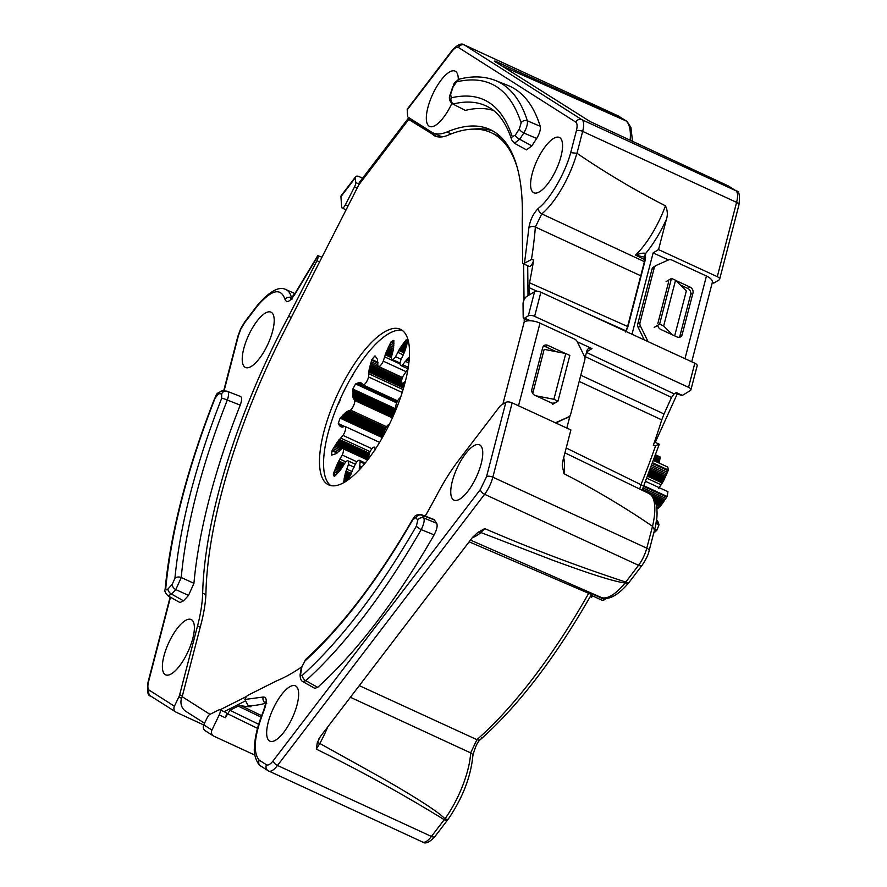 <?xml version="1.0" encoding="UTF-8"?>
<svg xmlns="http://www.w3.org/2000/svg" width="887" height="887" viewBox="0 0 887 887"><rect width="100%" height="100%" fill="white"/><g stroke="black" fill="none" stroke-linecap="round" stroke-linejoin="round"><path stroke-width="1.33" d="M393.972 343.069L391.134 341.772L386.089 352.383L383.251 361.142A6.209 2.162 114.8 0 1 383.162 361.364A6.209 2.162 114.8 0 1 378.45 366.42A6.209 2.162 114.8 0 1 377.94 365.788L377.452 359.302L375.001 355.853A78.533 27.375 114.8 0 0 371.897 359.534L369.247 369.025L368.526 376.953A6.209 2.162 114.8 0 1 367.573 379.858A6.209 2.162 114.8 0 1 363.16 384.98L397.598 400.913M353.68 373.305A6.087 2.118 114.8 0 1 353.292 374.27A6.087 2.118 114.8 0 1 350.797 378.217M340.586 398.307A6.087 2.118 114.8 0 1 339.555 401.7A6.087 2.118 114.8 0 1 337.77 404.805M396.19 409.051L352.826 389.049L352.882 396.788L354.745 400.514A6.209 2.162 114.8 0 1 353.625 405.581A6.209 2.162 114.8 0 1 350.542 410.104L346.185 412.111L340.098 418.154L382.364 437.646M329.997 426.436A6.087 2.118 114.8 0 1 329.01 429.818M344.422 426.381L338.28 423.554L341.207 426.891L345.043 426.436A6.209 2.162 114.8 0 1 344.511 432.623A6.209 2.162 114.8 0 1 342.992 435.384L337.37 441.959L332.048 450.707L337.104 453.046M332.048 450.707A78.533 27.375 114.8 0 0 331.605 455.131L336.217 453.623L341.661 448.778A6.209 2.162 114.8 0 1 342.803 448.589A6.209 2.162 114.8 0 1 342.315 454.809A6.209 2.162 114.8 0 1 342.216 455.031L337.603 463.302L333.279 474.113L335.741 475.255M409.362 356.896L402.576 364.679A6.209 2.162 114.8 0 1 400.702 365.422A6.209 2.162 114.8 0 1 400.736 360.355L404.705 351.551L407.843 341.018A78.533 27.375 114.8 0 0 406.124 339.821L400.004 348.247L395.547 356.718A6.209 2.162 114.8 0 1 392.109 359.39A6.209 2.162 114.8 0 1 391.5 356.896L393.551 348.536L393.861 340.364A78.533 27.375 114.8 0 0 391.134 341.772M405.348 381.41L402.742 383.206A6.209 2.162 114.8 0 1 402.254 383.151A6.209 2.162 114.8 0 1 403.518 375.378L407.965 369.036M396.422 408.463L396.012 408.064A6.209 2.162 114.8 0 1 399.228 398.518L400.558 397.376M383.982 434.741L383.916 433.543A6.209 2.162 114.8 0 1 388.839 424.474L389.36 424.352M368.227 459.266L369.236 453.822A6.209 2.162 114.8 0 1 374.547 447.17A6.209 2.162 114.8 0 1 374.735 447.292L375.279 449.809M347.438 480.388L355.321 464.245A6.209 2.162 114.8 0 1 359.49 460.32A6.209 2.162 114.8 0 1 360.144 461.761L359.29 469.899M333.279 474.113A78.533 27.375 114.8 0 0 334.321 476.552L340.464 469.988L345.376 462.415A6.209 2.162 114.8 0 1 348.037 460.83A6.209 2.162 114.8 0 1 348.403 464.555L345.298 473.392L343.546 482.816M345.01 426.414L379.592 442.369L345.01 426.414M338.28 423.554A78.533 27.375 114.8 0 1 340.098 418.154M353.569 399.028L392.764 417.078M352.826 389.049A78.533 27.375 114.8 0 1 355.609 383.927L396.677 402.864M397.62 400.88L363.16 384.98L361.131 382.918L358.67 382.796L355.609 383.927M390.779 342.426L393.961 343.89M389.992 343.923L393.861 345.708M389.271 345.353L393.695 347.394M388.606 346.717L393.484 348.968M403.341 354.922L397.675 352.316M387.985 348.003L393.218 350.42M404.173 352.926L398.729 350.42M387.431 349.223L392.93 351.751M404.45 352.228L399.095 349.766M386.932 350.354L392.597 352.971M404.738 351.44L399.527 349.034M386.488 351.407L392.22 354.057M405.06 350.576L400.004 348.247M386.089 352.383L391.899 355.066M405.381 349.644L400.536 347.405M385.734 353.27L391.666 355.997M405.725 348.624L401.124 346.507M385.435 354.068L391.5 356.873M406.069 347.549L401.756 345.564M385.18 354.789L391.444 357.672M406.412 346.407L402.454 344.577M384.481 356.796L400.048 363.969M406.767 345.198L403.197 343.546M407.122 343.923L403.984 342.482M407.455 342.604L404.838 341.395M407.787 341.24L405.736 340.286M378.006 362.351L371.897 359.534M371.664 360.222L377.917 363.105M371.176 361.774L377.807 364.834M370.733 363.215L402.388 377.818M370.345 364.568L401.955 379.148M408.84 362.938L405.137 361.231M370.001 365.832L401.689 380.434M409.029 361.153L406.29 359.889M369.713 366.985L401.611 381.698M409.084 360.543L406.701 359.435M369.458 368.061L402.254 383.151M409.151 359.878L407.155 358.958M369.247 369.025L404.339 385.202M409.206 359.168L407.654 358.448M369.081 369.901L404.106 386.056M409.262 358.415L408.197 357.927M368.937 370.688L403.884 386.799M368.837 371.376L403.696 387.464M368.748 371.986L403.541 388.029M368.56 373.66L403.075 389.57M360.843 382.818L361.563 383.151M360.499 382.74L362.029 383.439M360.122 382.685L362.073 383.583M359.69 382.685L362.14 383.805M359.213 382.718L362.262 384.115M358.67 382.796L362.506 384.559M358.082 382.929L397.487 401.112M357.428 383.129L397.287 401.512M356.718 383.406L397.054 401.999M355.953 383.749L396.799 402.587M352.771 389.615L395.979 409.539M352.682 390.857L395.547 410.614M352.627 391.987L395.136 411.59M352.605 393.019L394.77 412.466M352.616 393.961L394.438 413.242M352.649 394.793L394.15 413.93M352.716 395.547L393.883 414.539M352.793 396.212L393.651 415.061M352.882 396.788L393.462 415.504M352.982 397.287L393.296 415.881M353.093 397.72L393.152 416.191M353.214 398.075L393.041 416.447M348.469 410.692L385.812 427.922M347.449 411.258L385.368 428.754M347.083 411.49L385.224 429.075M346.662 411.768L385.047 429.463M346.185 412.111L384.847 429.94M345.664 412.522L384.636 430.494M345.076 412.998L384.415 431.137M344.455 413.564L384.204 431.891M343.768 414.207L384.016 432.767M343.025 414.939L383.905 433.787M342.238 415.759L383.86 434.952M341.395 416.668L383.284 435.994M340.497 417.688L382.652 437.125M338.413 423.864L344.089 426.481M338.756 424.507L343.557 426.725M339.1 425.061L343.169 426.946M339.455 425.538L342.814 427.09M339.81 425.937L342.293 427.09M340.164 426.27L341.883 427.068M340.519 426.536L341.495 426.991M340.442 437.978L370.09 451.66M339.289 439.387L369.413 453.279M338.878 439.908L369.214 453.889M338.424 440.495L369.014 454.61M337.925 441.183L368.826 455.441M337.37 441.959L368.682 456.395M336.783 442.824L368.593 457.492M336.14 443.777L368.371 458.646M335.463 444.83L367.839 459.765M334.754 445.984L341.318 449.01M334 447.248L340.198 450.097M333.213 448.6L339.178 451.35M332.403 450.053L337.792 452.536M339.788 459.045L345.863 461.85M338.756 460.963L344.522 463.624M338.402 461.65L344.123 464.289M338.025 462.437L343.69 465.043M337.603 463.302L343.236 465.897M337.16 464.256L342.715 466.817M336.683 465.309L342.06 467.782M336.195 466.44L341.329 468.813M335.685 467.671L340.519 469.899M335.153 468.99L339.621 471.041M334.61 470.387L338.623 472.228M334.066 471.862L337.515 473.458M333.512 473.425L336.295 474.711M346.64 469.057L352.272 471.651M345.985 471.052L351.352 473.525M345.775 471.762L351.019 474.179M345.542 472.538L350.642 474.889M345.298 473.392L350.221 475.654M345.065 474.312L349.766 476.485M344.821 475.31L349.267 477.361M344.588 476.363L348.735 478.281M344.356 477.483L348.159 479.235M344.134 478.658L347.549 480.222M343.934 479.878L346.473 481.053M343.746 481.142L345.231 481.829M360.189 468.935L359.268 468.502M360.588 468.502L359.279 467.904M360.942 468.092L359.313 467.349M362.007 466.906L359.457 465.719M658.908 444.254L655.615 445.695L653.331 445.318A323.766 112.86 -65.2 0 0 661.757 419.873L579.189 381.421M271.411 312.39A30.457 10.622 114.8 0 1 267.552 344.899A30.457 10.622 114.8 0 1 245.455 367.462A30.457 10.622 114.8 0 1 245.023 367.229A30.457 10.622 114.8 0 1 248.881 334.709A30.457 10.622 114.8 0 1 270.967 312.146A30.457 10.622 114.8 0 1 271.411 312.39M191.581 619.747A30.457 10.622 114.8 0 1 187.722 652.267A30.457 10.622 114.8 0 1 165.625 674.83A30.457 10.622 114.8 0 1 165.193 674.597A30.457 10.622 114.8 0 1 169.051 642.077A30.457 10.622 114.8 0 1 191.137 619.514A30.457 10.622 114.8 0 1 191.581 619.747M451.849 103.446A30.457 10.622 114.8 0 1 429.552 126.431A30.457 10.622 114.8 0 1 429.12 126.187A30.457 10.622 114.8 0 1 432.978 93.678A30.457 10.622 114.8 0 1 455.064 71.115A30.457 10.622 114.8 0 1 455.508 71.348A30.457 10.622 114.8 0 1 458.302 79.542M559.775 137.685A30.457 10.622 114.8 0 1 555.916 170.204A30.457 10.622 114.8 0 1 533.83 192.767A30.457 10.622 114.8 0 1 533.386 192.523A30.457 10.622 114.8 0 1 537.245 160.004A30.457 10.622 114.8 0 1 559.342 137.441A30.457 10.622 114.8 0 1 559.775 137.685M295.848 686.083A30.457 10.622 114.8 0 1 291.989 718.603A30.457 10.622 114.8 0 1 269.903 741.166A30.457 10.622 114.8 0 1 269.46 740.922A30.457 10.622 114.8 0 1 273.318 708.403A30.457 10.622 114.8 0 1 295.415 685.839A30.457 10.622 114.8 0 1 295.848 686.083M479.945 445.052A30.457 10.622 114.8 0 1 476.086 477.572A30.457 10.622 114.8 0 1 454 500.135A30.457 10.622 114.8 0 1 453.556 499.891A30.457 10.622 114.8 0 1 457.415 467.371A30.457 10.622 114.8 0 1 479.512 444.808A30.457 10.622 114.8 0 1 479.945 445.052M348.014 206.072L345.376 204.853A4.757 1.663 114.8 0 1 342.105 208.013A4.757 1.663 114.8 0 1 342.038 207.968A4.757 1.663 114.8 0 1 341.606 206.948L340.941 196.637A4.757 2.406 37.4 0 1 341.207 195.617L355.665 176.69A4.757 2.406 -142.6 0 1 359.246 176.657L362.583 178.198M523.142 263.661L529.217 266.466A4.757 1.663 114.8 0 0 531.723 264.625A4.757 1.663 114.8 0 0 533.641 259.958L531.446 259.525L524.505 263.173A4.757 1.663 114.8 0 1 523.142 263.661A4.757 1.663 114.8 0 1 523.075 263.627A4.757 1.663 114.8 0 1 522.643 262.408L522.232 221.284A304.596 106.174 114.8 0 0 490.045 129.535A304.596 106.174 114.8 0 0 446.97 131.997A99.943 34.837 114.8 0 1 432.845 132.795A99.943 34.837 114.8 0 1 431.404 132.008L408.042 117.151A4.757 1.663 -65.2 0 1 407.621 116.13L407.211 109.866A4.757 2.406 37.4 0 1 407.477 108.846L451.982 50.57A4.757 2.406 -142.6 0 0 451.716 51.59L407.211 109.866M301.447 667.079A304.596 106.174 114.8 0 1 276.578 680.872L247.872 695.297A4.757 1.663 114.8 0 0 244.879 699.466L248.016 705.398L250.999 706.717A4.757 1.663 114.8 0 1 250.733 706.662A4.757 1.663 114.8 0 1 250.666 706.629M248.016 705.398L248.682 705.708A323.722 112.837 -65.2 0 0 265.546 703.258M632.01 334.233L653.142 252.873L658.553 249.602L666.392 219.399C667.889 214.842 667.578 210.319 665.461 205.828C635.17 190.361 605.666 172.854 576.971 153.285L582.659 131.387L736.587 202.369A4.757 2.051 14.6 0 1 738.938 204.93C740.091 195.517 739.215 190.849 736.321 190.96L728.36 185.96L590.099 121.552L728.571 186.082A4.757 4.457 -57.5 0 1 729.07 186.348M524.505 263.173L528.896 227.859C530.138 219.887 533.353 213.323 538.531 208.157C549.896 199.608 565.429 172.81 570.696 152.653L576.971 153.285M675.772 392.919L681.482 395.547A4.757 1.663 -65.2 0 0 682.391 395.391L676.315 392.586L674.153 393.895L671.526 397.431L585.353 356.685M580.797 375.234L664.03 413.963L671.526 397.431M664.03 413.963L661.757 419.873M658.553 249.602L717.284 276.689A4.757 2.051 14.6 0 1 719.645 279.25A4.757 2.051 14.6 0 1 719.08 279.926L714.257 282.853L712.405 281.999M713.336 283.008L713.27 282.975A4.757 1.663 -65.2 0 0 713.336 283.008A4.757 1.663 -65.2 0 0 714.257 282.853M653.142 252.873L668.476 259.946M674.674 335.874L686.327 291.003L675.539 280.259L671.481 278.385L659.606 324.143L663.653 326.006L672.601 334.909M690.906 389.892L697.171 365.766A4.757 2.051 -165.4 0 0 694.82 363.204L688.545 387.331A4.757 2.051 14.6 0 1 690.906 389.892A4.757 2.051 14.6 0 1 690.352 390.568L682.391 395.391M254.913 755.125L213.922 736.221A4.757 4.457 -57.5 0 1 213.423 735.955L205.241 730.744A4.757 4.457 122.5 0 1 203.744 724.856L207.148 717.794A4.757 1.663 -65.2 0 1 209.787 714.445L219.022 709.8A4.757 1.663 114.8 0 1 219.799 709.722L225.875 712.516A4.757 1.663 114.8 0 1 225.287 717.738L229.91 710.287L258.671 724.28M261.066 717.151L238.215 706.107L229.91 710.287M238.215 706.107L240.843 705.608L261.621 715.665M250.999 706.717A323.766 112.86 114.8 0 1 240.843 705.608M537.178 291.28L529.007 287.632L529.073 295.038M529.007 287.632L529.528 282.787L627.597 326.483M533.641 259.958A323.766 112.86 114.8 0 1 529.528 282.787M493.017 131.076A304.596 106.174 -65.2 0 0 473.503 129.114M443.123 136.709A99.943 34.837 114.8 0 1 438.921 135.6L432.845 132.795M570.696 152.653L576.35 130.877C577.492 126.22 577.304 123.293 575.785 122.118L458.479 47.499A4.757 4.457 -57.5 0 1 464.588 45.082L618.527 116.075L626.222 121.009A4.757 4.435 -47.1 0 1 627.231 121.707L626.266 120.954A4.757 4.457 122.5 0 0 625.767 120.687L494.99 61.015L496.088 62.423M626.765 121.331A4.757 4.457 122.5 0 0 626.266 120.954L618.25 115.92A19.037 6.641 -65.2 0 1 618.527 116.075A4.757 4.457 -57.5 0 1 619.015 116.341M728.571 186.082L735.822 190.694A4.757 4.457 -57.5 0 1 736.321 190.96M666.392 219.399C660.261 232.749 653.342 244.113 645.625 253.494L645.115 260.501L627.863 326.937A4.757 2.051 -165.4 0 0 627.297 327.602L644.561 261.166A4.757 2.051 14.6 0 1 645.115 260.501M534.584 291.712L526.623 296.524A4.757 1.663 114.8 0 0 523.042 303.753L523.175 317.003A4.757 1.663 -65.2 0 0 523.685 318.256A4.757 1.663 -65.2 0 0 524.594 318.089L528.319 315.839A4.757 2.051 14.6 0 1 534.617 316.349L540.882 292.211A4.757 2.051 -165.4 0 0 534.584 291.712L528.319 315.839M694.82 363.204L540.882 292.211M654.196 327.414L659.606 324.143M666.082 281.667L671.481 278.385M675.539 280.259L663.653 326.006M327.735 726.941A59.95 20.9 114.8 0 1 319.819 743.472A4.757 0.865 28.7 0 0 317.324 742.63L316.282 749.116C360.577 770.87 403.219 794.397 444.221 819.699L431.426 836.463L277.487 765.47L484.601 494.303L638.529 565.296L625.102 582.981A4.757 2.65 39.2 0 0 628.695 582.826L629.327 582.027A4.757 2.406 -142.6 0 1 625.734 582.06C577.504 566.205 530.493 548.388 484.701 528.597L480.92 532.544A59.95 20.9 114.8 0 1 472.25 537.722M589.345 592.25L588.68 593.336A4.757 1.042 29.5 0 0 591.751 593.968L592.05 593.436M359.29 685.629L476.918 739.658A4.757 3.515 48.8 0 0 480.621 739.381L480.621 739.381A4.757 3.515 48.8 0 0 481.541 737.662M469.134 541.813L588.68 593.336A323.722 112.837 114.8 0 1 476.918 739.658L470.653 752.897A4.757 3.348 3.1 0 1 472.838 755.912C475.088 746.998 477.683 741.488 480.621 739.381C518.762 705.442 555.805 656.979 591.751 593.968M422.412 841.918A19.037 6.641 -65.2 0 0 422.689 842.073A19.037 6.641 -65.2 0 0 431.426 836.463A4.757 2.406 37.4 0 0 435.018 836.43L447.813 819.677A4.757 2.406 37.4 0 1 444.221 819.699L444.986 818.79A4.757 2.151 35.6 0 0 448.434 818.845C462.659 797.856 470.797 776.879 472.838 755.912M566.194 448.002L640.968 484.69A4.757 0.621 21.9 0 1 643.541 486.353L659.263 444.221L654.484 442.003M655.615 445.695A323.722 112.837 114.8 0 1 640.968 484.69L639.715 489.047M652.533 526.301L646.778 548.166A4.757 2.051 14.6 0 1 649.129 550.727L654.806 528.896C660.804 506.987 653.375 493.771 648.874 493.482A57.189 19.935 114.8 0 1 652.533 526.301L654.229 529.617M213.423 735.955A4.757 4.457 -57.5 0 1 211.938 730.068L219.211 714.933L225.287 717.738M203.711 724.945L176.391 712.35A4.757 4.457 -57.5 0 1 174.395 706.196L178.819 697.005A4.757 1.663 -65.2 0 0 179.662 694.743L197.546 625.9L200.24 627.142M205.873 594.667L202.668 593.192A99.943 34.837 114.8 0 1 197.546 625.9M202.668 593.192A304.596 106.174 114.8 0 1 288.641 316.26L291.269 317.479M288.641 316.26L316.936 260.7L319.564 261.92M316.936 260.7A4.757 1.663 114.8 0 0 318.067 255.778L321.97 257.197M345.376 204.853L354.49 186.957A4.757 1.663 -65.2 0 0 355.709 182.534L355.388 177.71A4.757 2.406 -142.6 0 1 355.665 176.69M629.327 582.027L642.121 565.263A4.757 2.406 37.4 0 1 638.529 565.296A19.037 6.641 -65.2 0 0 646.778 548.166L492.85 477.173L512.154 402.853A4.757 2.051 -165.4 0 0 505.845 402.354L501.011 405.281A4.757 1.663 -65.2 0 0 499.747 406.523L458.512 460.497A99.943 34.837 114.8 0 0 437.801 493.239A304.596 106.174 114.8 0 1 425.217 516.134M219.799 709.722A4.757 1.663 114.8 0 1 219.211 714.933M170.47 597.228L148.617 681.393C147.475 686.061 147.663 688.977 149.193 690.153L174.395 706.196M318.067 255.778L295.349 293.519C290.293 301.491 286.856 303.476 285.037 299.462C280.88 287.421 271.755 289.495 257.651 305.682L257.973 304.596C270.047 290.936 279.394 285.958 286.024 289.65A57.189 19.935 114.8 0 1 291.446 297.633L291.823 297.788M240.233 405.115C242.096 399.915 242.084 396.999 240.211 396.345L227.294 391.322C229.012 391.954 229.023 394.87 227.316 400.07L240.233 405.115A323.633 112.815 -65.2 0 0 193.943 583.336L188.51 595.41L183.52 600.832L179.95 602.55L167.92 595.787M630.169 140.157A57.189 19.935 114.8 0 0 626.222 121.009L500.978 65.538M540.227 126.298L527.366 120.832A351.429 122.495 114.8 0 0 495.101 80.362L507.774 85.374A352.194 122.761 114.8 0 1 540.227 126.298C540.782 129.502 539.595 133.549 536.679 138.461L531.823 145.923L526.523 149.903L514.382 143.228L519.727 139.27A4.757 1.719 -146.9 0 1 515.269 135.201L512.254 136.676C501.41 103.956 481.053 90.995 451.184 97.825L450.663 94.1L453.124 86.793L456.661 81.826C488.216 74.575 509.703 88.245 521.135 122.838A4.757 4.169 162.5 0 1 527.366 120.832C527.82 123.969 526.634 128.027 523.807 133.006L536.679 138.461M493.549 110.509A323.633 112.815 -65.2 0 0 465.32 110.409L452.303 103.735M458.479 47.499C456.805 46.634 454.554 47.998 451.716 51.59M644.882 259.736L635.524 255.101C640.525 253.261 643.895 252.717 645.625 253.494A4.757 4.102 165.6 0 0 645.071 256.543A4.757 4.102 165.6 0 0 645.082 256.576L644.561 261.166M688.545 387.331L534.617 316.349M628.695 582.826C613.726 600.455 604.679 599.368 600.976 597.35A57.189 19.935 114.8 0 0 625.102 582.981C614.236 581.639 589.811 573.933 551.836 559.874L480.92 532.544A4.757 3.615 -129.5 0 0 477.871 532.422L472.56 537.322L320.318 736.653L317.324 742.63M316.282 749.116L319.819 743.472L384.237 779.307C418.087 798.777 438.333 811.938 444.986 818.79A57.189 19.935 114.8 0 0 470.653 752.897L350.387 697.282M512.154 402.853L570.884 429.94L563.045 460.153L562.258 465.409L563.977 473.713C594.268 489.18 623.772 506.688 652.466 526.257M244.879 699.466L263.217 697.038C267.009 697.038 267.231 701.617 263.882 710.797C254.27 735.534 252.673 751.965 259.104 760.081L266.488 764.782C268.162 765.647 270.413 764.284 273.251 760.68L480.355 489.524L486.542 476.663L505.845 402.354M421.247 514.626L434.02 519.494L436.726 523.308C437.712 525.825 436.847 529.694 434.109 534.894A352.194 122.761 114.8 0 1 317.668 687.347L314.818 688.356L302.855 681.637L305.815 680.673A4.757 3.47 -132 0 1 302.567 675.118C301.103 676.227 300.505 675.65 300.771 673.388A4.757 2.705 -170.1 0 0 300.128 674.442L300.128 674.442C300.072 678.367 300.981 680.761 302.855 681.626M552.546 404.428L557.956 401.157L569.831 355.41L565.784 353.536L544.174 349.345L532.721 393.44M577.293 341.794L591.995 348.58A4.757 3.969 58.8 0 0 588.458 348.669A4.757 3.969 58.8 0 0 586.872 350.864L584.954 358.215M570.008 415.781L566.815 428.066M285.037 299.462A4.757 4.069 -13.2 0 1 291.446 297.633L291.568 298.043M295.349 293.519A4.757 1.042 -150.5 0 1 295.249 293.043L290.57 298.808L292.333 298.952M183.52 600.832L171.601 594.135L167.953 595.809C165.337 593.015 164.383 590.93 165.093 589.533L165.093 589.533A4.757 3.182 5.2 0 1 165.78 588.092C171.235 531.402 187.689 468.059 215.142 398.041A4.757 0.699 21.6 0 0 214.765 398.163C217.16 395.702 213.8 393.695 223.147 390.812L223.147 390.812A4.757 4.424 -85.4 0 0 218.723 393.684L215.142 398.041M193.943 583.336L181.236 577.515L175.803 589.578A4.757 3.027 -137.4 0 1 172.2 584.367L168.009 588.935C166.479 590.387 165.736 590.11 165.78 588.092M590.066 121.541L494.325 61.125M494.99 61.015L494.325 61.103A4.757 4.069 167 0 0 494.347 61.181M538.531 208.157A4.757 3.615 50.5 0 0 541.78 213.9L644.428 261.676M465.32 110.409L452.425 103.812C449.343 101.107 448.6 97.991 450.208 94.454L450.208 94.454A4.757 1.33 18.6 0 1 450.663 94.1M528.896 227.859A4.757 3.238 4.6 0 1 535.36 227.039L541.78 213.9A57.189 19.935 114.8 0 0 567.514 177.722A57.189 19.935 114.8 0 0 576.905 153.24M665.461 205.828A59.063 20.589 -65.2 0 1 659.363 220.176A59.063 20.589 -65.2 0 1 635.524 255.101L645.525 257.43M259.104 760.081C258.261 763.252 258.893 765.293 260.978 766.168M263.882 710.797L263.539 710.831C257.818 724.635 254.791 736.953 254.425 747.763C253.294 757.287 259.503 766.191 260.068 765.57L267.985 770.659A4.757 4.457 -57.5 0 1 266.488 764.782M263.217 697.038A4.757 4.28 74.3 0 0 265.557 703.136M317.668 687.347L305.815 680.673A351.429 122.495 114.8 0 0 421.203 529.594A4.757 1.109 -150.1 0 1 416.402 526.08C379.392 590.01 341.451 639.693 302.567 675.118M434.109 534.894L421.203 529.594C423.842 524.317 424.718 520.447 423.82 517.986A4.757 4.346 147.6 0 0 417.71 520.27L416.402 526.08M300.771 673.388L301.902 666.88A4.757 2.705 9.9 0 0 301.27 667.933L305.771 659.363C342.149 626.233 377.784 579.555 412.666 519.338L412.666 519.338C415.46 516.034 414.218 514.593 421.403 514.682L422.079 515.247A4.757 4.346 147.6 0 0 415.97 517.531L417.71 520.27M535.992 395.813L553.898 399.283L557.956 401.157M565.784 353.536L553.898 399.283M188.51 595.41L175.803 589.578L171.601 594.135A4.757 3.027 -137.4 0 1 168.009 588.935M227.294 391.322A4.757 4.424 94.6 0 0 221.661 393.917L221.683 398.296A4.757 0.699 -158.4 0 1 227.316 400.07A324.398 113.081 114.8 0 0 181.236 577.515A4.757 3.182 -174.8 0 0 174.916 578.335L172.2 584.367M223.147 390.812L227.604 391.389M640.758 275.802L535.36 227.039A323.722 112.837 -65.2 0 1 531.446 259.525M531.823 145.923L519.727 139.27L523.807 133.006A4.757 1.719 33.1 0 1 519.35 128.925L521.135 122.838M495.101 80.362C484.468 76.249 472.616 75.816 459.566 79.076L459.566 79.076A4.757 4.302 76.1 0 0 456.661 81.826M459.566 79.076C451.206 84.453 454.887 84.298 452.658 87.148L452.658 87.148A4.757 1.33 18.6 0 1 453.124 86.793M512.254 136.676A4.757 4.169 -17.6 0 0 511.766 139.98L511.766 139.98C506.3 123.249 498.361 112.205 487.95 106.839A324.398 113.081 114.8 0 0 453.501 103.934A4.757 4.302 -103.8 0 1 451.184 97.825M477.871 532.422L484.701 528.597M412.666 519.338A4.757 1.109 29.9 0 0 412.743 519.837L415.97 517.531M305.771 659.363A4.757 3.459 48 0 0 304.906 661.026C341.728 627.442 377.674 580.375 412.743 519.837M652.644 462.792L668.388 470.055A78.533 27.375 -65.2 0 0 667.711 467.028L653.497 460.475M668.388 470.055L664.03 479.845L658.697 488.571M643.796 485.71L667.135 496.476A78.533 27.375 -65.2 0 0 667.955 491.686L645.536 481.353M667.135 496.476L661.07 505.28L656.945 509.249M656.524 519.959L659.008 524.782L655.937 523.363M654.717 529.229L656.89 530.226A78.533 27.375 -65.2 0 0 659.008 524.782M656.89 530.226L653.686 533.187M605.61 598.315L604.812 599.656L591.895 593.702M591.052 595.199L602.306 600.388A78.533 27.375 -65.2 0 0 604.812 599.656M592.76 595.986L591.551 597.261L590.221 596.652M655.548 454.82L660.327 457.027L659.041 463.025M653.519 460.386L659.063 462.947M668.111 470.753L652.377 463.502M653.952 459.211L659.374 461.706M667.479 472.327L651.79 465.087M654.406 457.98L659.673 460.408M666.847 473.802L651.224 466.595M654.861 456.705L659.961 459.056M666.237 475.199L650.692 468.026M655.338 455.386L660.227 457.648M665.649 476.496L650.182 469.367M665.084 477.705L649.705 470.609M664.54 478.825L649.262 471.773M664.03 479.845L648.852 472.849M663.543 480.776L648.475 473.824M663.088 481.608L648.131 474.711M662.678 482.362L647.82 475.51M662.301 483.016L647.554 476.208M661.214 484.845L646.778 478.182M666.769 497.097L643.53 486.375L642.243 490.267M665.904 498.461L642.964 487.883M665.084 499.736L642.51 489.314M664.308 500.9L650.814 494.669M663.576 501.964L653.287 497.219M662.877 502.929L654.418 499.026M662.234 503.805L655.116 500.523M661.624 504.581L655.604 501.809M661.07 505.28L655.937 502.907M660.571 505.889L656.18 503.86M660.105 506.41L656.358 504.681M659.706 506.865L656.491 505.379M658.553 508.074L656.768 507.242M657.067 520.447L656.435 520.159M657.356 520.78L656.402 520.347M657.633 521.179L656.369 520.602M657.91 521.656L656.325 520.924M658.187 522.21L656.269 521.323M658.442 522.853L656.192 521.811M658.697 523.574L656.103 522.388M658.919 524.394L655.992 523.053M656.491 530.626L654.584 529.75M655.615 531.49L654.284 530.881M654.783 532.255L654.018 531.901M605.189 599.035L602.96 598.004M591.939 596.862L590.487 596.186M655.26 442.358L677.369 393.651M644.317 339.909L638.174 327.469A4.757 3.969 -121.2 0 1 637.753 323.977L651.989 269.193A4.757 3.969 -121.2 0 1 653.575 266.987L655.826 265.623A4.757 3.969 -121.2 0 1 656.192 265.435L668.576 259.902A4.757 3.969 -121.2 0 1 671.758 260.002L706.451 276.012L684.986 358.67M679.298 337.315A4.757 3.969 58.8 0 0 679.897 336.029L690.696 294.429A4.757 3.969 58.8 0 0 687.724 288.408L680.262 284.96M691.727 361.774L712.339 282.41A11.897 5.111 -165.4 0 0 706.451 276.012M648.319 341.75A4.757 3.969 -121.2 0 1 647.599 340.652L646.878 341.096M651.989 269.193L654.24 267.83A4.757 3.969 -121.2 0 1 655.826 265.623M654.24 267.83L640.015 322.613L637.753 323.977M638.174 327.469L640.436 326.106A4.757 3.969 -121.2 0 1 640.015 322.613M640.436 326.106L647.599 340.652M675.772 280.492L689.986 287.044A4.757 3.969 -121.2 0 1 692.958 293.065L682.147 334.665A4.757 3.969 -121.2 0 1 680.562 336.86A4.757 3.969 -121.2 0 1 677.014 336.949L660.815 329.476A4.757 3.969 -121.2 0 1 657.755 325.263M657.844 323.456L668.643 281.855M389.903 423.232A85.673 29.859 114.8 0 1 328.633 484.867A85.673 29.859 114.8 0 1 339.111 390.912A85.673 29.859 114.8 0 1 400.392 329.277A85.673 29.859 114.8 0 1 389.903 423.232M330.762 485.588A85.673 29.859 114.8 0 1 343.158 392.786A85.673 29.859 114.8 0 1 402.31 330.43M224.056 711.684L244.657 701.318M436.792 136.62L412.765 121.331A7.14 3.615 -142.6 0 1 412.921 120.255M503.45 139.769A302.223 105.342 -65.2 0 0 495.123 134.502L491.076 132.629A302.223 105.342 114.8 0 1 517.154 167.333M528.009 295.693L527.71 265.767M246.597 696.439L220.009 709.811M204.531 723.238L185.926 711.396A11.897 11.143 122.5 0 1 182.179 696.694L201.05 624.027A95.186 33.185 114.8 0 0 205.939 592.826A302.223 105.342 114.8 0 1 283.496 332.747L358.891 184.696A11.897 6.021 -142.6 0 1 359.568 182.145L408.829 117.649M412.765 121.331L408.719 119.468L436.204 136.454M491.076 132.629A302.223 105.342 114.8 0 0 448.234 135.112A95.186 33.185 114.8 0 1 434.741 135.899A95.186 33.185 114.8 0 1 433.366 135.146M523.663 263.905L524.017 300.039M524.195 318.488L524.228 321.881A11.897 5.111 14.6 0 1 539.995 323.134L574.687 339.133A4.757 3.969 -121.2 0 1 577.237 341.672L584.411 356.23A4.757 3.969 -121.2 0 1 584.832 359.712L570.607 414.495A4.757 3.969 -121.2 0 1 569.022 416.702A4.757 3.969 -121.2 0 1 568.656 416.89L555.805 422.988M358.891 184.696L408.719 119.468A11.897 6.021 -142.6 0 1 408.94 117.727M569.022 416.702L566.76 418.065A4.757 3.969 -121.2 0 1 566.405 418.254M556.315 351.695L545.572 346.739A4.757 3.969 58.8 0 0 543.287 346.385M555.539 422.866L556.26 422.423A4.757 3.969 -121.2 0 1 555.195 422.7M556.26 422.423L568.656 416.89M554.608 402.676A4.757 3.969 -121.2 0 1 551.06 402.765L534.861 395.292A4.757 3.969 -121.2 0 1 531.89 389.26L542.689 347.671A4.757 3.969 -121.2 0 1 544.274 345.464A4.757 3.969 -121.2 0 1 547.822 345.376L564.021 352.849A4.757 3.969 -121.2 0 1 564.897 353.37M350.542 410.104L386.555 426.714M342.992 435.384L371.919 448.722M342.216 455.031L356.907 461.805M401.157 359.302L395.547 356.718M383.251 361.142L406.235 371.742M408.242 367.296L402.576 364.679M368.526 376.953L402.177 392.464M404.638 384.082L402.742 383.206M354.745 400.514L392.398 417.877M348.403 464.555L354.09 467.172M364.624 463.823L360.144 461.761M240.954 328.822L238.426 335.608A4.757 2.051 -165.4 0 0 237.871 336.284L240.71 328.622L244.879 321.737A4.757 2.406 37.4 0 0 244.612 322.757L240.954 328.822M414.806 121.452L414.207 122.251M717.284 276.689L736.587 202.369A19.037 6.641 -65.2 0 0 735.822 190.694L581.894 119.701A19.037 6.641 114.8 0 1 582.659 131.387A4.757 2.051 -165.4 0 0 576.35 130.877M627.863 326.937L625.69 332.015M227.272 713.625L257.507 728.338M182.367 695.985L179.662 694.743M354.49 186.957L357.117 188.177M451.161 133.926L446.97 131.997M238.426 335.608L224.067 390.879M257.651 305.682L244.612 322.757M355.388 177.71L340.941 196.637M563.688 457.648A59.063 20.589 114.8 0 1 563.977 473.713M203.744 724.856L211.938 730.068M178.819 697.005L181.558 698.257M358.891 183.997L355.709 182.534M530.437 320.784L524.594 318.089M149.193 690.153A4.757 4.457 122.5 0 0 150.679 696.04C147.785 696.129 146.909 691.472 148.062 682.07A4.757 2.051 14.6 0 1 148.617 681.393M575.785 122.118A4.757 4.457 -57.5 0 1 581.894 119.701L464.588 45.082A19.037 6.641 -65.2 0 0 464.311 44.927C461.473 42.776 457.359 44.66 451.982 50.57M626 330.84L586.551 313.266M586.617 351.84L591.995 348.58M674.153 393.895L586.462 352.427M273.251 760.68A4.757 2.406 37.4 0 0 277.487 765.47A19.037 6.641 114.8 0 1 268.75 771.08A19.037 6.641 114.8 0 1 268.484 770.925A4.757 4.457 -57.5 0 1 267.985 770.659L422.689 842.073C425.505 844.224 429.607 842.34 435.018 836.43M486.542 476.663A4.757 2.051 14.6 0 1 492.85 477.173A19.037 6.641 -65.2 0 1 484.601 494.303A4.757 2.406 -142.6 0 1 480.355 489.524M436.726 523.308L423.82 517.986L422.079 515.247L434.652 520.037M221.683 398.296C195.694 464.611 180.116 524.627 174.916 578.335M218.723 393.684L221.661 393.917M519.35 128.925L515.269 135.201M301.902 666.88L304.906 661.026M679.897 336.029L682.147 334.665M689.986 287.044L687.724 288.408M692.958 293.065L690.696 294.429M182.179 696.694L209.964 714.357M502.862 404.162L524.228 321.881M518.518 405.791L539.995 323.134M547.822 345.376L545.572 346.739M402.51 377.518L378.45 366.42M400.081 363.06L392.109 359.39M408.009 368.792L400.702 365.422M367.628 460.043L342.803 448.589M355.343 464.2L348.037 460.83M365.3 462.992L359.49 460.32M342.105 208.013L346.085 209.842M248.36 705.564L250.733 706.662M632.498 141.233L630.934 127.473L627.231 121.707M719.645 279.25L738.938 204.93M447.813 819.677L448.434 818.845M642.121 565.263C646.102 559.32 648.441 554.464 649.129 550.727M414.118 121.02L413.508 121.807M625.668 331.405L627.297 327.602M600.976 597.35L470.454 540.083M648.874 493.482L564.941 452.858M529.129 320.772L523.685 318.256M244.879 321.737L257.951 304.618M286.024 289.65L294.95 293.564M148.062 682.07L170.138 597.04M223.69 390.845L237.871 336.284M295.249 293.043L317.945 255.345M175.892 712.073L150.679 696.04M318.61 739.348L318.921 738.76M263.539 710.831C265.579 704.167 266.222 701.218 265.479 702.005L266.743 703.258M214.765 398.163C187.135 468.547 170.57 532.333 165.093 589.533M464.311 44.927L618.25 115.92M452.658 87.148L450.208 94.454M511.766 139.98L514.382 143.217M301.27 667.933L300.128 674.442"/></g></svg>

